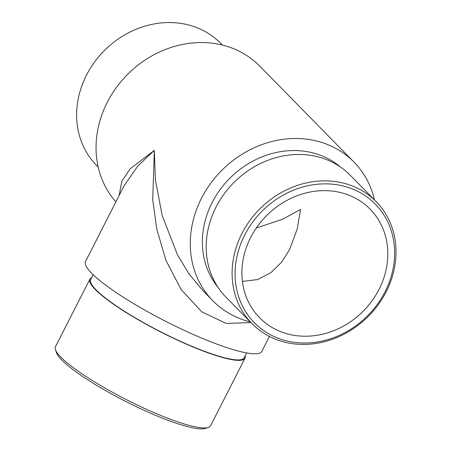 <?xml version="1.0" encoding="UTF-8"?>
<svg xmlns="http://www.w3.org/2000/svg" width="451" height="451" viewBox="0 0 451 451"><rect width="100%" height="100%" fill="white"/><g stroke="black" fill="none" stroke-linecap="round" stroke-linejoin="round"><path stroke-width="0.68" d="M250.649 237.502A77.476 67.954 -44.5 0 1 370.13 209.151A77.476 67.954 -44.5 0 1 362.469 311.923A77.476 67.954 -44.5 0 1 259.579 317.718A77.476 67.954 -44.5 0 1 250.649 237.502M256.298 228.003L282.738 219.209L300.535 209.411L297.243 228.916L289.581 249.623L281.604 262.166L270.916 272.663L257.639 279.564L242.412 281.447M119.137 195.542L121.826 181.251L130.181 168.753L154.338 150.363L137.955 165.855L124.222 185.564L85.543 261.473A98.944 16.952 27 0 0 91.711 273.272A98.944 16.952 27 0 0 186.872 331.592A98.944 16.952 27 0 0 261.868 351.312L269.439 336.446M115.896 201.907A98.944 86.789 -44.5 0 1 107.225 102.394A98.944 86.789 -44.5 0 1 259.815 66.179L354.041 162.123A98.944 86.789 -44.5 0 1 374.465 199.906M250.26 321.884A98.944 86.789 -44.5 0 1 212.849 300.783A98.944 86.789 -44.5 0 1 201.45 198.339A98.944 86.789 -44.5 0 1 354.041 162.123M250.925 322.566L226.103 323.423L201.8 311.838L181.122 289.519L166.019 260.52L156.83 229.384L152.697 199.567L154.338 150.363L155.375 179.707L162.18 215.561L177.542 254.962L188.958 273.83L202.713 290.461M218.07 287.405A86.107 75.531 -44.5 0 1 212.088 202.634A86.107 75.531 -44.5 0 1 340.573 167.101M222.405 45.072L220.697 43.335A87.043 76.349 135.5 0 0 86.462 75.193A87.043 76.349 135.5 0 0 96.491 165.314L98.2 167.05M386.197 291.769A87.043 76.349 -44.5 0 1 251.962 323.626A87.043 76.349 -44.5 0 1 241.939 233.505A87.043 76.349 -44.5 0 1 376.173 201.648A87.043 76.349 -44.5 0 1 386.197 291.769M251.962 323.626L226.052 297.237A87.043 76.349 -44.5 0 1 216.023 207.116A87.043 76.349 -44.5 0 1 350.258 175.259L376.173 201.648M385.053 291.786A84.709 74.302 135.5 0 0 312.566 184.859A84.709 74.302 135.5 0 0 246.939 313.659A84.709 74.302 135.5 0 0 385.053 291.786M246.641 352.924L244.166 357.773A86.107 14.753 -153 0 1 196.416 348.183A86.107 14.753 -153 0 1 90.719 279.586L93.194 274.738M208.199 427.509L205.137 428.45A84.709 14.511 -153 0 1 160.46 417.355A84.709 14.511 -153 0 1 56.482 352.705L55.445 349.677A87.043 14.911 27 0 0 162.287 416.104A87.043 14.911 27 0 0 208.199 427.509A87.043 14.911 27 0 0 210.555 425.8L245 358.195A87.043 14.911 -153 0 1 196.732 348.505A87.043 14.911 -153 0 1 89.89 279.163A87.043 14.911 -153 0 1 91.705 277.647M245.158 355.833A87.043 14.911 -153 0 1 245 358.195M89.89 279.163L55.445 346.763A87.043 14.911 27 0 0 55.445 349.677M202.708 290.455L212.849 300.783"/></g></svg>
